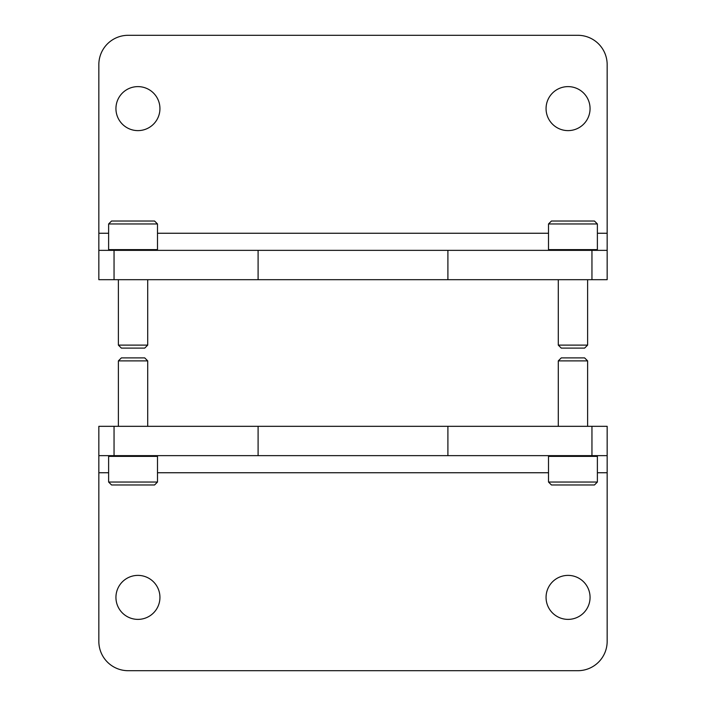 <?xml version="1.0" encoding="UTF-8"?>
<svg xmlns="http://www.w3.org/2000/svg" width="706" height="706" viewBox="0 0 706 706"><rect width="100%" height="100%" fill="white"/><g stroke="black" fill="none" stroke-linecap="round" stroke-linejoin="round"><path stroke-width="1.06" d="M114.045 426.318L98.84 426.318L98.84 455.644L114.045 455.644L114.045 426.318L607.16 426.318L607.16 641.375A29.325 29.325 0 0 1 577.835 670.7L128.165 670.7A29.325 29.325 0 0 1 98.84 641.375L98.84 472.746L108.618 472.746M98.84 455.644L98.84 472.746M447.904 426.318L447.904 455.644L607.16 455.644M591.955 426.318L591.955 455.644M258.096 426.318L258.096 455.644L114.045 455.644M447.904 455.644L258.096 455.644M568.056 619.383A21.992 21.992 0 0 1 549.012 586.386A21.992 21.992 0 0 1 587.11 586.386A21.992 21.992 0 0 1 568.056 619.383M137.944 619.383A21.992 21.992 0 0 1 118.89 586.386A21.992 21.992 0 0 1 156.988 586.386A21.992 21.992 0 0 1 137.944 619.383M548.509 482.039L551.439 484.969L594.452 484.969L597.382 482.039L597.382 456.376L548.509 456.376L548.509 482.039L597.382 482.039M558.287 426.318L558.287 360.89L587.613 360.89L587.613 426.318M558.287 360.89L561.279 357.889L584.612 357.889L587.613 360.89M108.618 482.039L111.548 484.969L154.561 484.969L157.491 482.039L157.491 456.376L108.618 456.376L108.618 482.039L157.491 482.039M118.387 426.318L118.387 360.89L147.713 360.89L147.713 426.318M118.387 360.89L121.388 357.889L144.721 357.889L147.713 360.89M591.955 279.682L607.16 279.682L607.16 250.356L591.955 250.356L591.955 279.682L98.84 279.682L98.84 64.625A29.325 29.325 0 0 1 128.165 35.3L577.835 35.3A29.325 29.325 0 0 1 607.16 64.625L607.16 233.254L597.382 233.254M607.16 250.356L607.16 233.254M258.096 279.682L258.096 250.356L98.84 250.356M114.045 279.682L114.045 250.356M447.904 279.682L447.904 250.356L591.955 250.356M258.096 250.356L447.904 250.356M137.944 86.617A21.992 21.992 0 0 1 156.988 119.614A21.992 21.992 0 0 1 118.89 119.614A21.992 21.992 0 0 1 137.944 86.617M568.056 86.617A21.992 21.992 0 0 1 587.11 119.614A21.992 21.992 0 0 1 549.012 119.614A21.992 21.992 0 0 1 568.056 86.617M157.491 223.961L154.561 221.031L111.548 221.031L108.618 223.961L108.618 249.624L157.491 249.624L157.491 223.961L108.618 223.961M147.713 279.682L147.713 345.11L118.387 345.11L118.387 279.682M147.713 345.11L144.721 348.111L121.388 348.111L118.387 345.11M597.382 223.961L594.452 221.031L551.439 221.031L548.509 223.961L548.509 249.624L597.382 249.624L597.382 223.961L548.509 223.961M587.613 279.682L587.613 345.11L558.287 345.11L558.287 279.682M587.613 345.11L584.612 348.111L561.279 348.111L558.287 345.11M157.491 472.746L548.509 472.746M597.382 472.746L607.16 472.746M548.509 233.254L157.491 233.254M108.618 233.254L98.84 233.254M549.242 455.644L548.509 456.376M596.649 455.644L597.382 456.376M109.351 455.644L108.618 456.376M156.758 455.644L157.491 456.376M156.758 250.356L157.491 249.624M109.351 250.356L108.618 249.624M596.649 250.356L597.382 249.624M549.242 250.356L548.509 249.624"/></g></svg>
